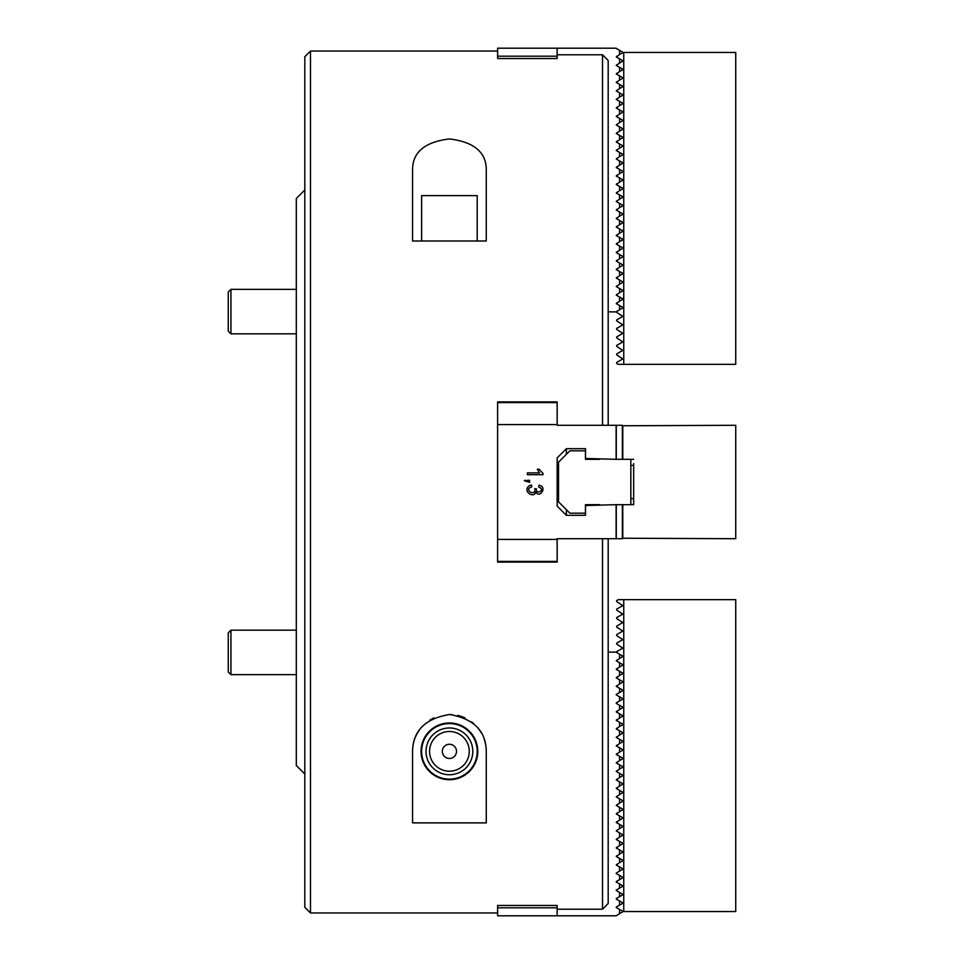 <?xml version="1.0" encoding="UTF-8"?>
<svg xmlns="http://www.w3.org/2000/svg" width="964" height="964" viewBox="0 0 964 964"><rect width="100%" height="100%" fill="white"/><g stroke="black" fill="none" stroke-linecap="round" stroke-linejoin="round"><path stroke-width="1.45" d="M304.817 742.834L304.817 737.93M633.661 463.576L633.661 504.678L622.37 504.678L622.37 538.707L557.156 538.707L602.524 538.707L602.524 909.221A68063.353 68063.353 0 0 0 608.188 903.497L608.188 538.707M557.156 54.779L602.524 54.779L602.524 425.293L557.156 425.293L622.37 425.293L622.37 459.322L633.661 459.322M557.156 562.096L557.156 561.385L497.617 561.385L497.617 562.096L557.156 562.096M557.156 401.904L497.617 401.904L497.617 402.615L557.156 402.615L557.156 401.904M608.188 425.293L608.188 60.503A68063.341 68063.341 0 0 0 602.524 54.779M497.617 56.201L497.617 58.539L557.156 58.539L557.156 56.201L497.617 56.201L497.617 48.2L557.156 48.2L557.156 56.201M602.524 909.221L557.156 909.221M557.156 907.799L557.156 905.461L497.617 905.461L497.617 907.799L557.156 907.799L557.156 915.8L497.617 915.8L497.617 907.799M304.817 482L304.817 56.707L310.492 51.032L310.492 912.968L304.817 907.293L304.817 482M304.817 774.032L296.31 765.524L296.31 198.476L304.817 189.968M412.556 241L486.278 241L486.278 170.387C486.531 152.469 474.264 141.985 449.477 138.936C424.606 141.949 412.303 152.42 412.556 170.387L412.556 241M414.821 738.617A36.861 36.861 0 0 0 412.556 751.354L412.556 822.882L486.278 822.882L486.278 751.354A36.861 36.861 0 0 0 484.048 738.725M481.144 732.604A36.861 36.861 0 0 0 477.011 726.916M473.432 723.386A36.861 36.861 0 0 0 471.613 721.928M465.034 717.963A36.861 36.861 0 0 0 457.575 715.409M451.959 714.577A36.861 36.861 0 0 0 449.549 714.493M433.969 717.891A36.861 36.861 0 0 0 430.028 720M421.919 726.808A36.861 36.861 0 0 0 415.412 737.123M449.417 779.707A28.354 28.354 0 0 1 424.859 737.171A28.354 28.354 0 0 1 473.975 737.171A28.354 28.354 0 0 1 449.417 779.707M486.278 751.354C485.977 730.977 473.734 718.698 449.549 714.493C425.245 718.542 412.917 730.833 412.556 751.354M442.994 748.353A7.085 7.085 0 0 1 455.225 747.293A7.085 7.085 0 0 1 450.031 758.415A7.085 7.085 0 0 1 442.994 748.353M431.426 742.967A19.846 19.846 0 0 1 465.672 739.966A19.846 19.846 0 0 1 451.152 771.128A19.846 19.846 0 0 1 431.426 742.967M428.221 741.473A23.389 23.389 0 0 1 468.576 737.942A23.389 23.389 0 0 1 451.453 774.658A23.389 23.389 0 0 1 428.221 741.473M424.232 739.605A27.787 27.787 0 0 1 472.179 735.411A27.787 27.787 0 0 1 451.839 779.033A27.787 27.787 0 0 1 424.232 739.605M619.539 654.243L622.37 655.881L622.37 656.858L619.539 658.496L619.539 654.243L616.129 652.122L608.188 652.122M619.539 662.75L622.37 664.389L622.37 665.365L619.539 667.004L619.539 662.75L616.273 660.87L619.539 658.496M619.539 671.257L622.37 672.896L622.37 673.872L619.539 675.511L619.539 671.257L616.273 669.378L619.539 667.004M619.539 679.765L622.37 681.403L622.37 682.379L619.539 684.018L619.539 679.765L616.273 677.885L619.539 675.511M619.539 688.272L622.37 689.911L622.37 690.887L619.539 692.514L619.539 688.272L616.273 686.392L619.539 684.018M616.273 694.405L619.539 692.514M619.539 696.779L622.37 698.418L622.37 699.382L619.539 701.021L619.539 696.779L616.273 694.887M616.273 702.913L619.539 701.021M619.539 705.286L622.37 706.913L622.37 707.889L619.539 709.528L619.539 705.286L616.273 703.395M619.539 713.782L622.37 715.421L622.37 716.397L619.539 718.035L619.539 713.782L616.273 711.902L619.539 709.528M619.539 722.289L622.37 723.928L622.37 724.904L619.539 726.543L619.539 722.289L616.273 720.409L619.539 718.035M619.539 730.796L622.37 732.435L622.37 733.411L619.539 735.05L619.539 730.796L616.273 728.917L619.539 726.543M619.539 739.304L622.37 740.942L622.37 741.919L619.539 743.557L619.539 739.304L616.273 737.424L619.539 735.05M619.539 747.811L622.37 749.45L622.37 750.426L619.539 752.065L619.539 747.811L616.273 745.931L619.539 743.557M619.539 756.318L622.37 757.957L622.37 758.933L619.539 760.572L619.539 756.318L616.273 754.438L619.539 752.065M619.539 764.826L622.37 766.464L622.37 767.44L619.539 769.067L619.539 764.826L616.273 762.934L619.539 760.572M619.539 773.333L622.37 774.96L622.37 775.936L619.539 777.574L619.539 773.333L616.273 771.441L619.539 769.067M619.539 781.828L622.37 783.467L622.37 784.443L619.539 786.082L619.539 781.828L616.273 779.948L619.539 777.574M619.539 790.335L622.37 791.974L622.37 792.95L619.539 794.589L619.539 790.335L616.273 788.456L619.539 786.082M619.539 798.843L622.37 800.481L622.37 801.458L619.539 803.096L619.539 798.843L616.273 796.963L619.539 794.589M619.539 807.35L622.37 808.989L622.37 809.965L619.539 811.604L619.539 807.35L616.273 805.47L619.539 803.096M619.539 815.857L622.37 817.496L622.37 818.472L619.539 820.111L619.539 815.857L616.273 813.978L619.539 811.604M619.539 824.365L622.37 826.003L622.37 826.979L619.539 828.618L619.539 824.365L616.273 822.485L619.539 820.111M619.539 832.872L622.37 834.511L622.37 835.487L619.539 837.114L619.539 832.872L616.273 830.992L619.539 828.618M619.539 841.379L622.37 843.018L622.37 843.982L619.539 845.621L619.539 841.379L616.273 839.487L619.539 837.114M619.539 849.886L622.37 851.513L622.37 852.489L619.539 854.128L619.539 849.886L616.273 847.995L619.539 845.621M619.539 858.382L622.37 860.021L622.37 860.997L619.539 862.635L619.539 858.382L616.273 856.502L619.539 854.128M619.539 866.889L622.37 868.528L622.37 869.504L619.539 871.143L619.539 866.889L616.273 865.009L619.539 862.635M616.273 873.023L619.539 871.143M619.539 875.396L622.37 877.035L622.37 878.011L619.539 879.65L619.539 875.396L616.273 873.517M616.273 881.53L619.539 879.65M619.539 883.904L622.37 885.542L622.37 886.519L619.539 888.157L619.539 883.904L616.273 882.024M616.273 890.037L619.539 888.157M619.539 892.411L622.37 894.05L622.37 895.026L619.539 896.665L619.539 892.411L616.273 890.531M616.273 898.544L619.539 896.665M619.539 900.918L622.37 902.557L622.37 903.533L619.539 905.172L619.539 900.918L616.273 899.038M616.273 907.052L619.539 905.172M619.539 909.426L622.37 911.064L622.37 912.04L619.539 913.667L619.539 909.426L616.273 907.534M557.156 915.8L616.129 915.8L619.539 913.667M547.239 562.096L547.239 561.385M547.239 402.615L547.239 401.904M512.185 402.615L512.185 401.904M512.185 562.096L512.185 561.385M228.263 659.906L228.263 632.854L230.938 630.179L230.938 674.643L228.263 671.968L228.263 659.906M228.263 319.084L228.263 292.032L230.938 289.357L230.938 333.821L228.263 331.146L228.263 319.084M616.659 652.58L616.659 651.652L622.792 648.109L616.659 644.072L616.659 643.145L622.792 639.602L616.659 635.577L616.659 634.637L622.792 631.095L616.659 627.07L616.659 626.13L622.792 622.587L616.659 618.563L616.659 617.623L622.792 614.092L616.659 610.055L616.659 609.128L622.792 605.585L616.659 601.548L616.659 600.62L618.298 599.668L623.744 599.668L623.744 911.546L622.937 911.546M616.659 661.087L616.659 660.159M616.659 669.594L616.659 668.667M616.659 678.102L616.659 677.174M616.659 686.609L616.659 685.681M616.659 695.116L616.659 694.176M616.659 703.624L616.659 702.684M616.659 712.119L616.659 711.191M616.659 720.626L616.659 719.698M616.659 729.133L616.659 728.206M616.659 737.641L616.659 736.713M616.659 746.148L616.659 745.22M616.659 754.655L616.659 753.728M616.659 763.163L616.659 762.223M616.659 771.67L616.659 770.73M616.659 780.177L616.659 779.237M616.659 788.673L616.659 787.745M616.659 797.18L616.659 796.252M616.659 805.687L616.659 804.759M616.659 814.194L616.659 813.267M616.659 822.702L616.659 821.774M616.659 831.209L616.659 830.281M616.659 839.716L616.659 838.776M616.659 848.224L616.659 847.284M616.659 856.719L616.659 855.791M616.659 865.226L616.659 864.298M616.659 873.733L616.659 872.806M616.659 882.241L616.659 881.313M616.659 890.748L616.659 889.82M616.659 899.255L616.659 898.328M616.659 907.763L616.659 906.823M623.744 911.546L735.737 911.546L735.737 599.668L623.744 599.668M477.204 241L477.204 195.632L421.63 195.632L421.63 241M535.827 492.002C534.285 498.557 523.091 492.098 528.332 486.543A278.68 35.668 -122.9 0 1 531.501 485.073L531.754 486.892C522.669 489.519 536.309 497.448 534.767 488.664L536.454 488.856C535.55 495.677 546.407 489.604 538.659 487.073L539.009 485.266C547.709 486.41 539.924 499.147 535.827 492.002M527.392 474.686L543.045 474.686L543.045 473.517L539.129 469.239L537.285 469.239L539.587 472.866L527.392 472.866L527.392 474.686M525.127 480.193L527.392 481.337L527.392 480.313L529.573 480.313L529.573 482.374L524.308 480.699L525.127 480.193M616.129 425.293L616.129 459.322L622.37 459.322M622.37 504.678L616.129 504.678L616.129 538.707M497.617 561.385L497.617 539.418L557.156 539.418L557.156 561.385M557.156 402.615L557.156 424.582L497.617 424.582L497.617 402.615M566.374 509.691L566.374 515.318L557.156 506.1L557.156 457.9L566.374 448.682L585.51 448.682L585.51 458.466L616.129 459.322M616.129 504.678L585.51 505.534L585.51 515.318L566.374 515.318M566.374 448.682L566.374 454.309M557.156 424.582L557.156 425.293M557.156 538.707L557.156 539.418M497.617 539.418L497.617 424.582M622.37 308.118L619.539 309.757L619.539 305.504L622.37 307.142L622.37 308.118M608.188 311.878L616.129 311.878L619.539 309.757M619.539 305.504L616.273 303.624L619.539 301.25L619.539 296.996L622.37 298.635L622.37 299.611L619.539 301.25M619.539 296.996L616.273 295.117L619.539 292.743L619.539 288.489L622.37 290.128L622.37 291.104L619.539 292.743M619.539 288.489L616.273 286.609L619.539 284.235L619.539 279.982L622.37 281.621L622.37 282.597L619.539 284.235M619.539 279.982L616.273 278.102L619.539 275.728L619.539 271.487L622.37 273.113L622.37 274.089L619.539 275.728M619.539 271.487L616.273 269.595L619.539 267.221L619.539 262.979L622.37 264.618L622.37 265.582L619.539 267.221M619.539 262.979L616.273 261.087L619.539 258.714L619.539 254.472L622.37 256.111L622.37 257.087L619.539 258.714M619.539 254.472L616.273 252.592L619.539 250.218L619.539 245.965L622.37 247.603L622.37 248.579L619.539 250.218M619.539 245.965L616.273 244.085L619.539 241.711L619.539 237.457L622.37 239.096L622.37 240.072L619.539 241.711M619.539 237.457L616.273 235.578L619.539 233.204L619.539 228.95L622.37 230.589L622.37 231.565L619.539 233.204M619.539 228.95L616.273 227.07L619.539 224.696L619.539 220.443L622.37 222.082L622.37 223.058L619.539 224.696M619.539 220.443L616.273 218.563L619.539 216.189L619.539 211.935L622.37 213.574L622.37 214.55L619.539 216.189M619.539 211.935L616.273 210.056L619.539 207.682L619.539 203.428L622.37 205.067L622.37 206.043L619.539 207.682M619.539 203.428L616.273 201.548L619.539 199.174L619.539 194.933L622.37 196.56L622.37 197.536L619.539 199.174M619.539 194.933L616.273 193.041L619.539 190.667L619.539 186.426L622.37 188.064L622.37 189.04L619.539 190.667M619.539 186.426L616.273 184.534L619.539 182.172L619.539 177.918L622.37 179.557L622.37 180.533L619.539 182.172M619.539 177.918L616.273 176.038L619.539 173.665L619.539 169.411L622.37 171.05L622.37 172.026L619.539 173.665M619.539 169.411L616.273 167.531L619.539 165.157L619.539 160.904L622.37 162.542L622.37 163.518L619.539 165.157M619.539 160.904L616.273 159.024L619.539 156.65L619.539 152.396L622.37 154.035L622.37 155.011L619.539 156.65M619.539 152.396L616.273 150.517L619.539 148.143L619.539 143.889L622.37 145.528L622.37 146.504L619.539 148.143M619.539 143.889L616.273 142.009L619.539 139.635L619.539 135.382L622.37 137.021L622.37 137.997L619.539 139.635M619.539 135.382L616.273 133.502L619.539 131.128L619.539 126.886L622.37 128.513L622.37 129.489L619.539 131.128M619.539 126.886L616.273 124.995L619.539 122.621L619.539 118.379L622.37 120.018L622.37 120.982L619.539 122.621M619.539 118.379L616.273 116.487L619.539 114.114L619.539 109.872L622.37 111.511L622.37 112.487L619.539 114.114M619.539 109.872L616.273 107.992L619.539 105.618L619.539 101.365L622.37 103.003L622.37 103.979L619.539 105.618M619.539 101.365L616.273 99.485L619.539 97.111L619.539 92.857L622.37 94.496L622.37 95.472L619.539 97.111M619.539 92.857L616.273 90.978L619.539 88.604L619.539 84.35L622.37 85.989L622.37 86.965L619.539 88.604M619.539 84.35L616.273 82.47L619.539 80.096L619.539 75.843L622.37 77.481L622.37 78.458L619.539 80.096M619.539 75.843L616.273 73.963L619.539 71.589L619.539 67.335L622.37 68.974L622.37 69.95L619.539 71.589M619.539 67.335L616.273 65.456L619.539 63.082L619.539 58.828L622.37 60.467L622.37 61.443L619.539 63.082M619.539 58.828L616.273 56.948L619.539 54.574L619.539 50.333L622.37 51.96L622.37 52.936L619.539 54.574M619.539 50.333L616.273 48.441M616.129 48.2L557.156 48.2M622.792 52.695L623.744 52.454L623.744 364.332L618.298 364.332L616.659 363.38L616.659 362.452L622.792 358.909L616.659 354.873L616.659 353.945L622.792 350.402L616.659 346.377L616.659 345.437L622.792 341.895L616.659 337.87L616.659 336.93L622.792 333.387L616.659 329.363L616.659 328.423L622.792 324.892L616.659 320.855L616.659 319.928L622.792 316.385L616.659 312.348L616.659 311.42M616.659 57.177L616.659 56.237M616.659 65.672L616.659 64.745M616.659 74.18L616.659 73.252M616.659 82.687L616.659 81.759M616.659 91.194L616.659 90.267M616.659 99.702L616.659 98.774M616.659 108.209L616.659 107.281M616.659 116.716L616.659 115.776M616.659 125.224L616.659 124.284M616.659 133.719L616.659 132.791M616.659 142.226L616.659 141.298M616.659 150.733L616.659 149.806M616.659 159.241L616.659 158.313M616.659 167.748L616.659 166.82M616.659 176.255L616.659 175.328M616.659 184.763L616.659 183.823M616.659 193.27L616.659 192.33M616.659 201.777L616.659 200.837M616.659 210.273L616.659 209.345M616.659 218.78L616.659 217.852M616.659 227.287L616.659 226.359M616.659 235.794L616.659 234.867M616.659 244.302L616.659 243.374M616.659 252.809L616.659 251.881M616.659 261.316L616.659 260.376M616.659 269.824L616.659 268.884M616.659 278.319L616.659 277.391M616.659 286.826L616.659 285.898M616.659 295.333L616.659 294.406M616.659 303.841L616.659 302.913M623.744 364.332L735.737 364.332L735.737 52.454L623.744 52.454M599.692 459.322L585.461 459.322L585.461 450.815L569.869 450.815L558.53 462.154L558.53 501.846L569.869 513.185L585.461 513.185L585.461 504.678L599.692 504.678M630.83 459.322L630.83 504.678M622.37 537.912L622.37 505.473M622.37 458.527L622.37 426.088M622.937 458.852L623.744 459.322M622.937 538.237L735.737 538.707L735.737 425.293L622.937 425.763M623.744 504.678L622.937 505.148M616.273 459.322L616.273 425.293M616.273 538.707L616.273 504.678M622.792 505.232L622.792 538.153M622.792 425.847L622.792 458.768M497.617 51.032L310.492 51.032M497.617 912.968L310.492 912.968M296.31 630.179L230.938 630.179M296.31 674.643L230.938 674.643M296.31 289.357L230.938 289.357M296.31 333.821L230.938 333.821M633.661 465.407L630.83 465.407M633.661 498.593L630.83 498.593"/></g></svg>
